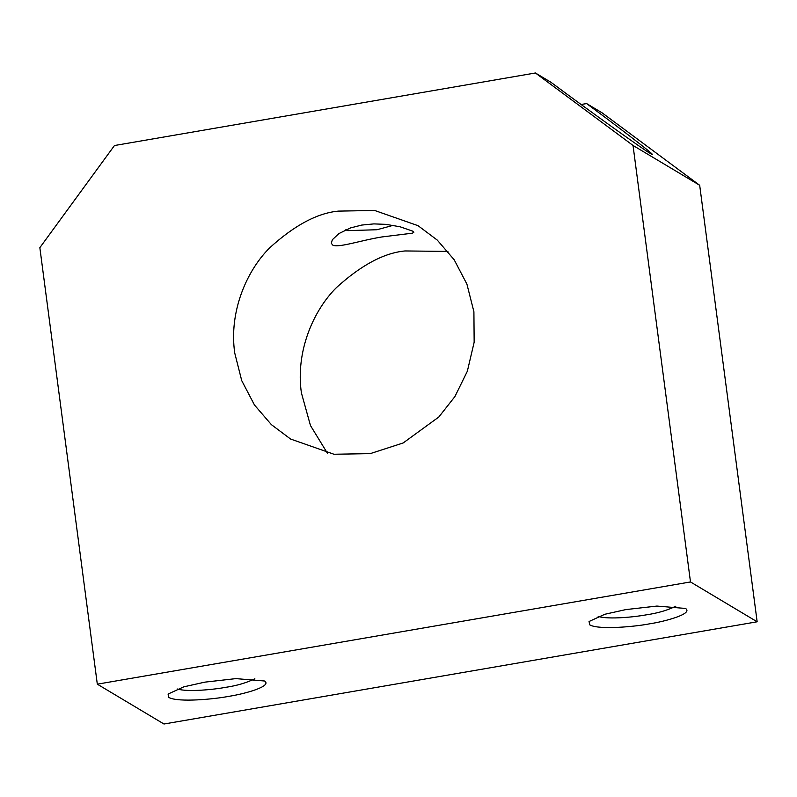 <?xml version="1.0" encoding="UTF-8"?>
<svg xmlns="http://www.w3.org/2000/svg" width="797" height="797" viewBox="0 0 797 797"><rect width="100%" height="100%" fill="white"/><g stroke="black" fill="none" stroke-linecap="round" stroke-linejoin="round"><path stroke-width="1.2" d="M393.14 225.342L377.001 229.735L347.811 230.632L346.426 229.526M381.653 236.988C360.254 240.505 337.49 248.365 332.538 244.948L331.283 243.125L332.379 239.698L338.934 233.561L350.57 227.912L361.708 225.073L373.863 223.897L385.907 224.355L400.034 226.766L412.677 231.13L413.852 232.266L412.408 233.172L381.653 236.988M327.358 453.144L310.471 425.548L301.386 392.811C295.488 351.736 313.221 310.601 336.454 287.568C361.161 265.122 384.015 252.918 405.015 250.955L447.924 251.414M338.356 211.115C317.355 213.078 294.501 225.282 269.794 247.728C246.552 270.761 228.829 311.896 234.726 352.971L241.72 380.607L254.452 404.976L271.359 424.622L290.566 439.027L333.973 454.25L370.276 453.613L403.123 442.993L438.838 416.99L454.918 396.557L467.351 371.233L474.155 342.232L473.906 311.747L466.912 284.111L454.17 259.752L437.274 240.096L418.066 225.69L374.65 210.468L338.356 211.115M586.612 103.58C628.215 134.374 662.187 160.974 650.083 153.293C644.205 150.225 591.195 112.257 550.896 82.24L535.425 72.985L114.459 145.532L39.85 247.678L97.314 684.175L163.973 724.015L757.15 621.79L699.686 185.293L602.084 112.825L586.612 103.58L581.103 104.487M535.425 72.985L633.027 145.452L690.491 581.949L97.314 684.175M652.026 154.22L650.083 153.293M633.027 145.452L699.686 185.293M598.178 616.43C608.788 619.747 635.777 616.868 646.646 614.786C657.804 613.132 667.527 610.273 675.826 606.208M649.615 623.822C664.09 621.69 693.709 613.839 685.55 608.46L656.897 606.069L625.814 609.595L604.793 614.278L589.033 621.511L589.88 624.948C599.344 630.098 636.106 626.522 649.615 623.822M690.491 581.949L757.15 621.79M228.659 696.369C243.125 694.237 272.743 686.386 264.584 681.007L235.932 678.616L204.849 682.142L183.838 686.825L168.067 694.057L168.914 697.495C178.379 702.645 215.14 699.069 228.659 696.369M177.223 688.977C187.823 692.294 214.811 689.415 225.69 687.333C236.848 685.679 246.572 682.82 254.861 678.755M347.811 230.632L345.729 229.835"/></g></svg>
